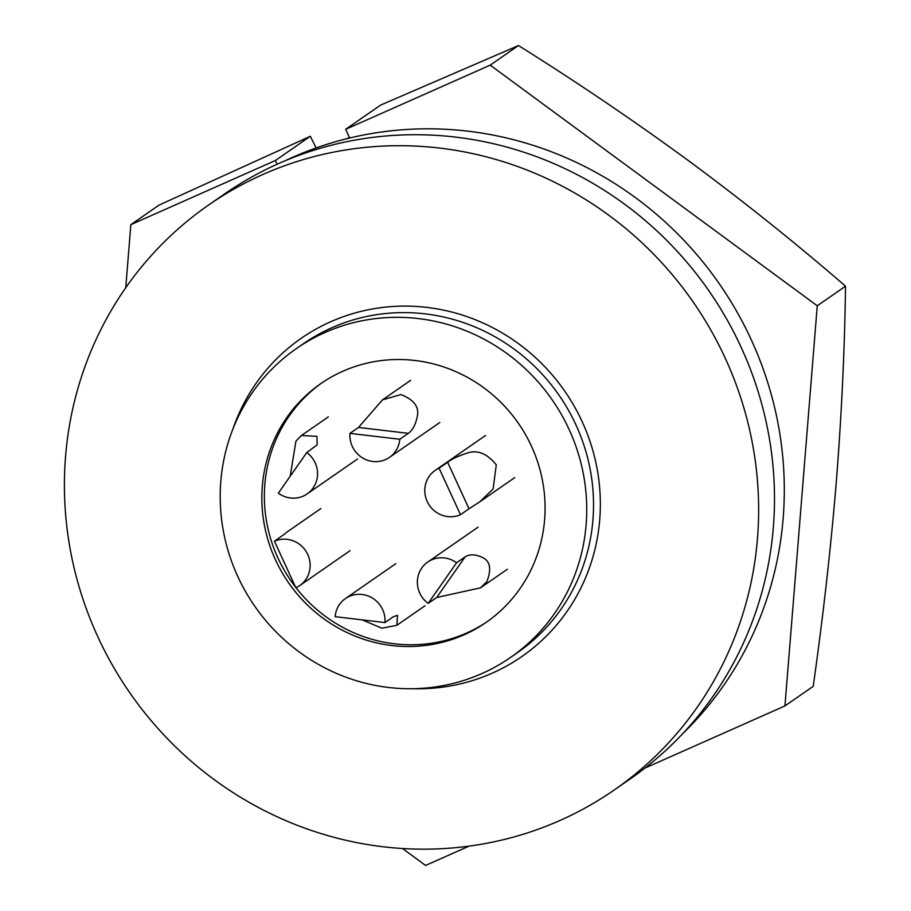 <?xml version="1.0" encoding="UTF-8"?>
<svg xmlns="http://www.w3.org/2000/svg" width="911" height="911" viewBox="0 0 911 911"><rect width="100%" height="100%" fill="white"/><g stroke="black" fill="none" stroke-linecap="round" stroke-linejoin="round"><path stroke-width="1.37" d="M208.767 204.907L224.63 193.918A355.916 342.809 55.3 0 1 741.098 347.182A355.916 342.809 55.3 0 1 630.127 778.985L614.265 789.974A355.916 342.809 55.3 0 1 97.796 636.698A355.916 342.809 55.3 0 1 208.767 204.907A355.916 342.809 55.3 0 1 725.247 358.182A355.916 342.809 55.3 0 1 614.265 789.974M569.113 429.491A187.928 181.004 -124.7 0 0 296.417 348.571A187.928 181.004 -124.7 0 0 237.817 576.549A187.928 181.004 -124.7 0 0 510.513 657.48A187.928 181.004 -124.7 0 0 569.113 429.491M531.466 446.208A145.213 139.861 -124.7 0 0 320.74 383.668A145.213 139.861 -124.7 0 0 275.464 559.844A145.213 139.861 -124.7 0 0 486.178 622.372A145.213 139.861 -124.7 0 0 531.466 446.208M306.779 452.539L278.345 493.158A25.622 24.677 -124.7 0 0 307.155 493.91A25.622 24.677 -124.7 0 0 313.122 487.977A25.622 24.677 -124.7 0 0 306.779 452.539L317.153 444.819L316.96 436.358L301.484 435.481L295.916 441.152L290.222 476.18M436.711 597.479L480.484 587.857L486.838 581.639C492.054 568.236 489.981 559.935 480.598 556.712C474.574 554.195 469.416 554.241 465.134 556.86L456.582 562.782A25.622 24.677 -124.7 0 0 427.771 562.03A25.622 24.677 -124.7 0 0 421.804 567.963A25.622 24.677 -124.7 0 0 428.147 603.401L436.711 597.479L465.134 556.86M428.147 603.401L456.582 562.782M469.028 508.771L479.801 501.802L493.09 488.991L496.279 464.838C486.656 452.847 476.316 449.157 465.259 453.769C457.504 456.354 451.628 459.178 447.631 462.264L439.079 468.186L460.476 514.692L469.028 508.771L447.631 462.264M439.079 468.186A25.622 24.677 -124.7 0 0 435.173 470.383A25.622 24.677 -124.7 0 0 427.191 501.471A25.622 24.677 -124.7 0 0 460.476 514.692M274.45 541.248L295.847 587.754A25.622 24.677 -124.7 0 0 299.753 585.568A25.622 24.677 -124.7 0 0 307.736 554.48A25.622 24.677 -124.7 0 0 274.45 541.248L285.45 533.425M408.333 433.34C412.432 430.368 415.291 425.3 416.885 418.16C419.96 407.672 414.607 399.815 400.817 394.588L382.449 399.895L358.513 427.453L349.961 433.374A25.622 24.677 -124.7 0 0 372.838 461.467A25.622 24.677 -124.7 0 0 389.475 457.379A25.622 24.677 -124.7 0 0 399.781 439.261L408.333 433.34L358.513 427.453M399.781 439.261L349.961 433.374M362.179 619.879L381.937 628.203L396.832 625.322L397.538 615.38L393.518 616.645L384.966 622.566L335.146 616.679A25.622 24.677 -124.7 0 1 345.451 598.561A25.622 24.677 -124.7 0 1 362.088 594.473A25.622 24.677 -124.7 0 1 384.966 622.566M285.302 160.678A353.069 340.065 55.3 0 1 751.176 339.575A353.069 340.065 55.3 0 1 682.544 733.833M784.94 705.934L813.216 686.336C823.111 616.542 830.821 548.24 836.344 481.429C841.605 414.687 844.668 349.608 845.522 286.179L817.258 305.777L784.94 705.934L644.977 768.064M130.842 224.664L275.395 160.507L310.344 136.274L159.118 205.066L130.842 224.664L125.752 287.717M316.106 147.958L310.344 136.274M349.437 137.515L346.647 138.757M277.115 164.242L275.395 160.507M469.119 846.125L425.574 865.45L402.548 848.505M845.522 286.179C795.565 242.964 743.376 201.251 688.978 161.031C634.215 120.935 577.392 82.445 518.484 45.55L380.627 105.084L345.668 129.305L490.209 65.148L817.258 305.777M345.668 129.305L349.676 138.017M518.484 45.55L490.209 65.148M322.004 382.802A145.213 139.861 -124.7 0 0 277.98 558.101A145.213 139.861 -124.7 0 0 295.585 587.185M295.984 587.697A145.213 139.861 -124.7 0 0 487.431 621.496M232.943 428.91A193.622 186.493 55.3 0 1 401.034 306.142A193.622 186.493 55.3 0 1 582.186 421.679A193.622 186.493 55.3 0 1 413.002 688.705M510.513 657.48L517.311 652.766A187.928 181.004 -124.7 0 0 575.9 424.777A187.928 181.004 -124.7 0 0 303.204 343.857L296.417 348.571M328.313 416.896L301.484 435.481M357.499 459.019L307.155 493.91M507.313 569.261L480.484 587.857M478.116 527.139L427.771 562.03M514.715 477.615L479.801 501.813M485.529 435.481L435.173 470.383M320.9 508.543L285.986 532.741M350.097 550.665L299.753 585.568M439.819 422.488L389.475 457.379M410.622 380.365L382.449 399.895M395.807 563.67L345.451 598.561M424.993 605.792L396.82 625.322"/></g></svg>
